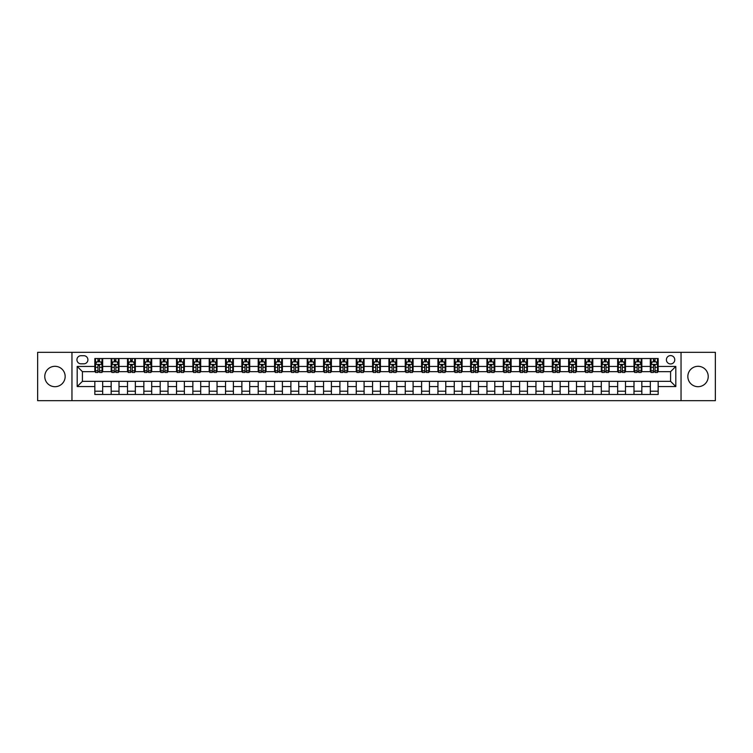 <?xml version="1.0" encoding="UTF-8"?>
<svg xmlns="http://www.w3.org/2000/svg" width="753" height="753" viewBox="0 0 753 753"><rect width="100%" height="100%" fill="white"/><g stroke="black" fill="none" stroke-linecap="round" stroke-linejoin="round"><path stroke-width="1.13" d="M698.031 366.306A10.194 10.194 0 0 0 687.837 376.5A10.194 10.194 0 0 0 698.031 386.694A10.194 10.194 0 0 0 708.225 376.5A10.194 10.194 0 0 0 698.031 366.306M54.969 366.306A10.194 10.194 0 0 0 44.775 376.5A10.194 10.194 0 0 0 54.969 386.694A10.194 10.194 0 0 0 65.163 376.5A10.194 10.194 0 0 0 54.969 366.306M670.584 355.585A4.179 4.179 0 0 0 666.405 359.774A4.179 4.179 0 0 0 670.584 363.953A4.179 4.179 0 0 0 674.763 359.774A4.179 4.179 0 0 0 670.584 355.585M681.041 400.681L715.35 400.681L715.35 352.319L681.041 352.319L681.041 400.681L71.959 400.681L71.959 352.319L37.65 352.319L37.65 400.681L71.959 400.681M80.976 363.821L83.856 363.821A4.047 4.047 0 0 0 87.903 359.774A4.047 4.047 0 0 0 83.856 355.717L80.976 355.717A4.047 4.047 0 0 0 76.928 359.774A4.047 4.047 0 0 0 80.976 363.821M681.041 352.319L71.959 352.319M94.831 386.562L77.192 386.562L77.192 366.438L94.831 366.438L94.831 371.662L82.416 371.662L82.416 381.338L94.831 381.338L94.831 394.468L658.169 394.468L658.169 381.338L670.584 381.338L670.584 371.662L658.169 371.662L658.169 366.438L675.808 366.438L675.808 386.562L658.169 386.562M658.169 366.438L658.169 358.532L94.831 358.532L94.831 366.438M650.328 358.532L650.328 371.662L650.978 371.662M653.463 371.662L655.035 371.662M657.51 371.662L658.169 371.662M650.328 371.662L641.18 371.662M633.988 358.532L633.988 371.662L634.638 371.662M637.123 371.662L638.695 371.662M633.988 371.662L624.839 371.662M617.648 358.532L617.648 371.662L618.298 371.662M620.783 371.662L622.355 371.662M617.648 371.662L608.499 371.662M601.308 358.532L601.308 371.662L601.967 371.662M604.452 371.662L606.014 371.662M601.308 371.662L592.159 371.662M584.977 358.532L584.977 371.662L585.627 371.662M588.112 371.662L589.674 371.662M584.977 371.662L575.819 371.662M568.637 358.532L568.637 371.662L569.287 371.662M571.772 371.662L573.344 371.662M568.637 371.662L559.488 371.662M552.297 358.532L552.297 371.662L552.947 371.662M555.432 371.662L557.004 371.662M552.297 371.662L543.148 371.662M535.957 358.532L535.957 371.662L536.616 371.662M539.092 371.662L540.663 371.662M535.957 371.662L526.808 371.662M519.617 358.532L519.617 371.662L520.276 371.662M522.761 371.662L524.323 371.662M519.617 371.662L510.468 371.662M503.286 358.532L503.286 371.662L503.936 371.662M506.421 371.662L507.993 371.662M503.286 371.662L494.137 371.662M486.946 358.532L486.946 371.662L487.596 371.662M490.081 371.662L491.653 371.662M486.946 371.662L477.797 371.662M470.606 358.532L470.606 371.662L471.265 371.662M473.741 371.662L475.312 371.662M470.606 371.662L461.457 371.662M454.266 358.532L454.266 371.662L454.925 371.662M457.41 371.662L458.972 371.662M454.266 371.662L445.117 371.662M437.935 358.532L437.935 371.662L438.585 371.662M441.07 371.662L442.632 371.662M437.935 371.662L428.777 371.662M421.595 358.532L421.595 371.662L422.245 371.662M424.73 371.662L426.302 371.662M421.595 371.662L412.446 371.662M405.255 358.532L405.255 371.662L405.905 371.662M408.39 371.662L409.961 371.662M405.255 371.662L396.106 371.662M388.915 358.532L388.915 371.662L389.574 371.662M392.049 371.662L393.621 371.662M388.915 371.662L379.766 371.662M372.575 358.532L372.575 371.662L373.234 371.662M375.719 371.662L377.281 371.662M372.575 371.662L363.426 371.662M356.244 358.532L356.244 371.662L356.894 371.662M359.379 371.662L360.951 371.662M356.244 371.662L347.095 371.662M339.904 358.532L339.904 371.662L340.554 371.662M343.039 371.662L344.61 371.662M339.904 371.662L330.755 371.662M323.564 358.532L323.564 371.662L324.223 371.662M326.698 371.662L328.27 371.662M323.564 371.662L314.415 371.662M307.224 358.532L307.224 371.662L307.883 371.662M310.368 371.662L311.93 371.662M307.224 371.662L298.075 371.662M290.893 358.532L290.893 371.662L291.543 371.662M294.028 371.662L295.59 371.662M290.893 371.662L281.735 371.662M274.553 358.532L274.553 371.662L275.203 371.662M277.688 371.662L279.259 371.662M274.553 371.662L265.404 371.662M258.213 358.532L258.213 371.662L258.863 371.662M261.347 371.662L262.919 371.662M258.213 371.662L249.064 371.662M241.873 358.532L241.873 371.662L242.532 371.662M245.007 371.662L246.579 371.662M241.873 371.662L232.724 371.662M225.533 358.532L225.533 371.662L226.192 371.662M228.677 371.662L230.239 371.662M225.533 371.662L216.384 371.662M209.202 358.532L209.202 371.662L209.852 371.662M212.337 371.662L213.908 371.662M209.202 371.662L200.053 371.662M192.862 358.532L192.862 371.662L193.512 371.662M195.996 371.662L197.568 371.662M192.862 371.662L183.713 371.662M176.522 358.532L176.522 371.662L177.181 371.662M179.656 371.662L181.228 371.662M176.522 371.662L167.373 371.662M160.182 358.532L160.182 371.662L160.841 371.662M163.326 371.662L164.888 371.662M160.182 371.662L151.033 371.662M143.851 358.532L143.851 371.662L144.501 371.662M146.986 371.662L148.548 371.662M143.851 371.662L134.702 371.662M127.511 358.532L127.511 371.662L128.161 371.662M130.646 371.662L132.217 371.662M127.511 371.662L118.362 371.662M111.171 358.532L111.171 371.662L111.82 371.662M114.305 371.662L115.877 371.662M111.171 371.662L102.022 371.662M94.831 371.662L95.49 371.662M97.965 371.662L99.537 371.662M94.831 381.338L102.672 381.338L102.672 394.468M658.169 381.338L102.672 381.338M102.672 358.532L102.672 371.662M94.831 361.798L95.49 361.798M97.965 361.798L99.537 361.798M102.022 361.798L102.672 361.798M94.831 391.202L102.672 391.202M111.171 381.338L111.171 394.468M119.012 358.532L119.012 371.662M111.171 361.798L111.82 361.798M114.305 361.798L115.877 361.798M118.362 361.798L119.012 361.798M119.012 381.338L119.012 394.468M111.171 391.202L119.012 391.202M127.511 381.338L127.511 394.468M135.352 381.338L135.352 394.468M127.511 391.202L135.352 391.202M135.352 358.532L135.352 371.662M127.511 361.798L128.161 361.798M130.646 361.798L132.217 361.798M134.702 361.798L135.352 361.798M143.851 381.338L143.851 394.468M151.692 381.338L151.692 394.468M143.851 391.202L151.692 391.202M151.692 358.532L151.692 371.662M143.851 361.798L144.501 361.798M146.986 361.798L148.548 361.798M151.033 361.798L151.692 361.798M160.182 381.338L160.182 394.468M168.023 381.338L168.023 394.468M160.182 391.202L168.023 391.202M168.023 358.532L168.023 371.662M160.182 361.798L160.841 361.798M163.326 361.798L164.888 361.798M167.373 361.798L168.023 361.798M176.522 381.338L176.522 394.468M184.363 381.338L184.363 394.468M176.522 391.202L184.363 391.202M184.363 358.532L184.363 371.662M176.522 361.798L177.181 361.798M179.656 361.798L181.228 361.798M183.713 361.798L184.363 361.798M192.862 381.338L192.862 394.468M200.703 381.338L200.703 394.468M192.862 391.202L200.703 391.202M200.703 358.532L200.703 371.662M192.862 361.798L193.512 361.798M195.996 361.798L197.568 361.798M200.053 361.798L200.703 361.798M209.202 381.338L209.202 394.468M217.043 381.338L217.043 394.468M209.202 391.202L217.043 391.202M217.043 358.532L217.043 371.662M209.202 361.798L209.852 361.798M212.337 361.798L213.908 361.798M216.384 361.798L217.043 361.798M225.533 381.338L225.533 394.468M233.383 381.338L233.383 394.468M225.533 391.202L233.383 391.202M233.383 358.532L233.383 371.662M225.533 361.798L226.192 361.798M228.677 361.798L230.239 361.798M232.724 361.798L233.383 361.798M241.873 381.338L241.873 394.468M249.714 381.338L249.714 394.468M241.873 391.202L249.714 391.202M249.714 358.532L249.714 371.662M241.873 361.798L242.532 361.798M245.007 361.798L246.579 361.798M249.064 361.798L249.714 361.798M258.213 381.338L258.213 394.468M266.054 381.338L266.054 394.468M258.213 391.202L266.054 391.202M266.054 358.532L266.054 371.662M258.213 361.798L258.863 361.798M261.347 361.798L262.919 361.798M265.404 361.798L266.054 361.798M274.553 381.338L274.553 394.468M282.394 381.338L282.394 394.468M274.553 391.202L282.394 391.202M282.394 358.532L282.394 371.662M274.553 361.798L275.203 361.798M277.688 361.798L279.259 361.798M281.735 361.798L282.394 361.798M290.893 381.338L290.893 394.468M298.734 381.338L298.734 394.468M290.893 391.202L298.734 391.202M298.734 358.532L298.734 371.662M290.893 361.798L291.543 361.798M294.028 361.798L295.59 361.798M298.075 361.798L298.734 361.798M307.224 381.338L307.224 394.468M315.065 381.338L315.065 394.468M307.224 391.202L315.065 391.202M315.065 358.532L315.065 371.662M307.224 361.798L307.883 361.798M310.368 361.798L311.93 361.798M314.415 361.798L315.065 361.798M323.564 381.338L323.564 394.468M331.405 381.338L331.405 394.468M323.564 391.202L331.405 391.202M331.405 358.532L331.405 371.662M323.564 361.798L324.223 361.798M326.698 361.798L328.27 361.798M330.755 361.798L331.405 361.798M339.904 381.338L339.904 394.468M347.745 381.338L347.745 394.468M339.904 391.202L347.745 391.202M347.745 358.532L347.745 371.662M339.904 361.798L340.554 361.798M343.039 361.798L344.61 361.798M347.095 361.798L347.745 361.798M356.244 381.338L356.244 394.468M364.085 381.338L364.085 394.468M356.244 391.202L364.085 391.202M364.085 358.532L364.085 371.662M356.244 361.798L356.894 361.798M359.379 361.798L360.951 361.798M363.426 361.798L364.085 361.798M372.575 381.338L372.575 394.468M380.425 381.338L380.425 394.468M372.575 391.202L380.425 391.202M380.425 358.532L380.425 371.662M372.575 361.798L373.234 361.798M375.719 361.798L377.281 361.798M379.766 361.798L380.425 361.798M388.915 381.338L388.915 394.468M396.756 381.338L396.756 394.468M388.915 391.202L396.756 391.202M396.756 358.532L396.756 371.662M388.915 361.798L389.574 361.798M392.049 361.798L393.621 361.798M396.106 361.798L396.756 361.798M405.255 381.338L405.255 394.468M413.096 381.338L413.096 394.468M405.255 391.202L413.096 391.202M413.096 358.532L413.096 371.662M405.255 361.798L405.905 361.798M408.39 361.798L409.961 361.798M412.446 361.798L413.096 361.798M421.595 381.338L421.595 394.468M429.436 381.338L429.436 394.468M421.595 391.202L429.436 391.202M429.436 358.532L429.436 371.662M421.595 361.798L422.245 361.798M424.73 361.798L426.302 361.798M428.777 361.798L429.436 361.798M437.935 381.338L437.935 394.468M445.776 381.338L445.776 394.468M437.935 391.202L445.776 391.202M445.776 358.532L445.776 371.662M437.935 361.798L438.585 361.798M441.07 361.798L442.632 361.798M445.117 361.798L445.776 361.798M454.266 381.338L454.266 394.468M462.107 381.338L462.107 394.468M454.266 391.202L462.107 391.202M462.107 358.532L462.107 371.662M454.266 361.798L454.925 361.798M457.41 361.798L458.972 361.798M461.457 361.798L462.107 361.798M470.606 381.338L470.606 394.468M478.447 381.338L478.447 394.468M470.606 391.202L478.447 391.202M478.447 358.532L478.447 371.662M470.606 361.798L471.265 361.798M473.741 361.798L475.312 361.798M477.797 361.798L478.447 361.798M486.946 381.338L486.946 394.468M494.787 381.338L494.787 394.468M486.946 391.202L494.787 391.202M494.787 358.532L494.787 371.662M486.946 361.798L487.596 361.798M490.081 361.798L491.653 361.798M494.137 361.798L494.787 361.798M503.286 381.338L503.286 394.468M511.127 381.338L511.127 394.468M503.286 391.202L511.127 391.202M511.127 358.532L511.127 371.662M503.286 361.798L503.936 361.798M506.421 361.798L507.993 361.798M510.468 361.798L511.127 361.798M519.617 381.338L519.617 394.468M527.467 381.338L527.467 394.468M519.617 391.202L527.467 391.202M527.467 358.532L527.467 371.662M519.617 361.798L520.276 361.798M522.761 361.798L524.323 361.798M526.808 361.798L527.467 361.798M535.957 381.338L535.957 394.468M543.798 381.338L543.798 394.468M535.957 391.202L543.798 391.202M543.798 358.532L543.798 371.662M535.957 361.798L536.616 361.798M539.092 361.798L540.663 361.798M543.148 361.798L543.798 361.798M552.297 381.338L552.297 394.468M560.138 381.338L560.138 394.468M552.297 391.202L560.138 391.202M560.138 358.532L560.138 371.662M552.297 361.798L552.947 361.798M555.432 361.798L557.004 361.798M559.488 361.798L560.138 361.798M568.637 381.338L568.637 394.468M576.478 381.338L576.478 394.468M568.637 391.202L576.478 391.202M576.478 358.532L576.478 371.662M568.637 361.798L569.287 361.798M571.772 361.798L573.344 361.798M575.819 361.798L576.478 361.798M584.977 381.338L584.977 394.468M592.818 381.338L592.818 394.468M584.977 391.202L592.818 391.202M592.818 358.532L592.818 371.662M584.977 361.798L585.627 361.798M588.112 361.798L589.674 361.798M592.159 361.798L592.818 361.798M601.308 381.338L601.308 394.468M609.149 381.338L609.149 394.468M601.308 391.202L609.149 391.202M609.149 358.532L609.149 371.662M601.308 361.798L601.967 361.798M604.452 361.798L606.014 361.798M608.499 361.798L609.149 361.798M617.648 381.338L617.648 394.468M625.489 381.338L625.489 394.468M617.648 391.202L625.489 391.202M625.489 358.532L625.489 371.662M617.648 361.798L618.298 361.798M620.783 361.798L622.355 361.798M624.839 361.798L625.489 361.798M633.988 381.338L633.988 394.468M641.829 381.338L641.829 394.468M633.988 391.202L641.829 391.202M641.829 358.532L641.829 371.662M633.988 361.798L634.638 361.798M637.123 361.798L638.695 361.798M641.18 361.798L641.829 361.798M650.328 381.338L650.328 394.468M650.328 391.202L658.169 391.202M650.328 361.798L650.978 361.798M653.463 361.798L655.035 361.798M657.51 361.798L658.169 361.798M82.416 371.662L77.192 366.438M82.416 381.338L77.192 386.562M675.808 366.438L670.584 371.662M675.808 386.562L670.584 381.338M99.537 360.226L97.965 360.226M102.022 370.805L99.537 370.805L99.537 372.453L102.022 372.453L102.022 364.471L100.714 361.864L96.798 361.864L95.49 364.471L95.49 372.453L97.965 372.453L97.965 370.805L95.49 370.805M95.49 364.471L95.49 358.532M102.022 364.471L102.022 358.532M97.965 361.864L97.965 358.532M99.537 358.532L99.537 361.864M99.537 370.805L99.537 365.459L97.965 365.459L97.965 370.805M115.877 360.226L114.305 360.226M118.362 370.805L115.877 370.805L115.877 372.453L118.362 372.453L118.362 364.471L117.054 361.864L113.129 361.864L111.82 364.471L111.82 372.453L114.305 372.453L114.305 370.805L111.82 370.805M111.82 364.471L111.82 358.532M118.362 364.471L118.362 358.532M114.305 361.864L114.305 358.532M115.877 358.532L115.877 361.864M115.877 370.805L115.877 365.459L114.305 365.459L114.305 370.805M132.217 360.226L130.646 360.226M134.702 370.805L132.217 370.805L132.217 372.453L134.702 372.453L134.702 364.471L133.394 361.864L129.469 361.864L128.161 364.471L128.161 372.453L130.646 372.453L130.646 370.805L128.161 370.805M128.161 364.471L128.161 358.532M134.702 364.471L134.702 358.532M130.646 361.864L130.646 358.532M132.217 358.532L132.217 361.864M132.217 370.805L132.217 365.459L130.646 365.459L130.646 370.805M148.548 360.226L146.986 360.226M151.033 370.805L148.548 370.805L148.548 372.453L151.033 372.453L151.033 364.471L149.725 361.864L145.809 361.864L144.501 364.471L144.501 372.453L146.986 372.453L146.986 370.805L144.501 370.805M144.501 364.471L144.501 358.532M151.033 364.471L151.033 358.532M146.986 361.864L146.986 358.532M148.548 358.532L148.548 361.864M148.548 370.805L148.548 365.459L146.986 365.459L146.986 370.805M164.888 360.226L163.326 360.226M167.373 370.805L164.888 370.805L164.888 372.453L167.373 372.453L167.373 364.471L166.065 361.864L162.149 361.864L160.841 364.471L160.841 372.453L163.326 372.453L163.326 370.805L160.841 370.805M160.841 364.471L160.841 358.532M167.373 364.471L167.373 358.532M163.326 361.864L163.326 358.532M164.888 358.532L164.888 361.864M164.888 370.805L164.888 365.459L163.326 365.459L163.326 370.805M181.228 360.226L179.656 360.226M183.713 370.805L181.228 370.805L181.228 372.453L183.713 372.453L183.713 364.471L182.405 361.864L178.48 361.864L177.181 364.471L177.181 372.453L179.656 372.453L179.656 370.805L177.181 370.805M177.181 364.471L177.181 358.532M183.713 364.471L183.713 358.532M179.656 361.864L179.656 358.532M181.228 358.532L181.228 361.864M181.228 370.805L181.228 365.459L179.656 365.459L179.656 370.805M197.568 360.226L195.996 360.226M200.053 370.805L197.568 370.805L197.568 372.453L200.053 372.453L200.053 364.471L198.745 361.864L194.82 361.864L193.512 364.471L193.512 372.453L195.996 372.453L195.996 370.805L193.512 370.805M193.512 364.471L193.512 358.532M200.053 364.471L200.053 358.532M195.996 361.864L195.996 358.532M197.568 358.532L197.568 361.864M197.568 370.805L197.568 365.459L195.996 365.459L195.996 370.805M213.908 360.226L212.337 360.226M216.384 370.805L213.908 370.805L213.908 372.453L216.384 372.453L216.384 364.471L215.085 361.864L211.16 361.864L209.852 364.471L209.852 372.453L212.337 372.453L212.337 370.805L209.852 370.805M209.852 364.471L209.852 358.532M216.384 364.471L216.384 358.532M212.337 361.864L212.337 358.532M213.908 358.532L213.908 361.864M213.908 370.805L213.908 365.459L212.337 365.459L212.337 370.805M230.239 360.226L228.677 360.226M232.724 370.805L230.239 370.805L230.239 372.453L232.724 372.453L232.724 364.471L231.416 361.864L227.5 361.864L226.192 364.471L226.192 372.453L228.677 372.453L228.677 370.805L226.192 370.805M226.192 364.471L226.192 358.532M232.724 364.471L232.724 358.532M228.677 361.864L228.677 358.532M230.239 358.532L230.239 361.864M230.239 370.805L230.239 365.459L228.677 365.459L228.677 370.805M246.579 360.226L245.007 360.226M249.064 370.805L246.579 370.805L246.579 372.453L249.064 372.453L249.064 364.471L247.756 361.864L243.831 361.864L242.532 364.471L242.532 372.453L245.007 372.453L245.007 370.805L242.532 370.805M242.532 364.471L242.532 358.532M249.064 364.471L249.064 358.532M245.007 361.864L245.007 358.532M246.579 358.532L246.579 361.864M246.579 370.805L246.579 365.459L245.007 365.459L245.007 370.805M262.919 360.226L261.347 360.226M265.404 370.805L262.919 370.805L262.919 372.453L265.404 372.453L265.404 364.471L264.096 361.864L260.171 361.864L258.863 364.471L258.863 372.453L261.347 372.453L261.347 370.805L258.863 370.805M258.863 364.471L258.863 358.532M265.404 364.471L265.404 358.532M261.347 361.864L261.347 358.532M262.919 358.532L262.919 361.864M262.919 370.805L262.919 365.459L261.347 365.459L261.347 370.805M279.259 360.226L277.688 360.226M281.735 370.805L279.259 370.805L279.259 372.453L281.735 372.453L281.735 364.471L280.436 361.864L276.511 361.864L275.203 364.471L275.203 372.453L277.688 372.453L277.688 370.805L275.203 370.805M275.203 364.471L275.203 358.532M281.735 364.471L281.735 358.532M277.688 361.864L277.688 358.532M279.259 358.532L279.259 361.864M279.259 370.805L279.259 365.459L277.688 365.459L277.688 370.805M295.59 360.226L294.028 360.226M298.075 370.805L295.59 370.805L295.59 372.453L298.075 372.453L298.075 364.471L296.767 361.864L292.851 361.864L291.543 364.471L291.543 372.453L294.028 372.453L294.028 370.805L291.543 370.805M291.543 364.471L291.543 358.532M298.075 364.471L298.075 358.532M294.028 361.864L294.028 358.532M295.59 358.532L295.59 361.864M295.59 370.805L295.59 365.459L294.028 365.459L294.028 370.805M311.93 360.226L310.368 360.226M314.415 370.805L311.93 370.805L311.93 372.453L314.415 372.453L314.415 364.471L313.107 361.864L309.191 361.864L307.883 364.471L307.883 372.453L310.368 372.453L310.368 370.805L307.883 370.805M307.883 364.471L307.883 358.532M314.415 364.471L314.415 358.532M310.368 361.864L310.368 358.532M311.93 358.532L311.93 361.864M311.93 370.805L311.93 365.459L310.368 365.459L310.368 370.805M328.27 360.226L326.698 360.226M330.755 370.805L328.27 370.805L328.27 372.453L330.755 372.453L330.755 364.471L329.447 361.864L325.522 361.864L324.223 364.471L324.223 372.453L326.698 372.453L326.698 370.805L324.223 370.805M324.223 364.471L324.223 358.532M330.755 364.471L330.755 358.532M326.698 361.864L326.698 358.532M328.27 358.532L328.27 361.864M328.27 370.805L328.27 365.459L326.698 365.459L326.698 370.805M344.61 360.226L343.039 360.226M347.095 370.805L344.61 370.805L344.61 372.453L347.095 372.453L347.095 364.471L345.787 361.864L341.862 361.864L340.554 364.471L340.554 372.453L343.039 372.453L343.039 370.805L340.554 370.805M340.554 364.471L340.554 358.532M347.095 364.471L347.095 358.532M343.039 361.864L343.039 358.532M344.61 358.532L344.61 361.864M344.61 370.805L344.61 365.459L343.039 365.459L343.039 370.805M360.951 360.226L359.379 360.226M363.426 370.805L360.951 370.805L360.951 372.453L363.426 372.453L363.426 364.471L362.127 361.864L358.202 361.864L356.894 364.471L356.894 372.453L359.379 372.453L359.379 370.805L356.894 370.805M356.894 364.471L356.894 358.532M363.426 364.471L363.426 358.532M359.379 361.864L359.379 358.532M360.951 358.532L360.951 361.864M360.951 370.805L360.951 365.459L359.379 365.459L359.379 370.805M377.281 360.226L375.719 360.226M379.766 370.805L377.281 370.805L377.281 372.453L379.766 372.453L379.766 364.471L378.458 361.864L374.542 361.864L373.234 364.471L373.234 372.453L375.719 372.453L375.719 370.805L373.234 370.805M373.234 364.471L373.234 358.532M379.766 364.471L379.766 358.532M375.719 361.864L375.719 358.532M377.281 358.532L377.281 361.864M377.281 370.805L377.281 365.459L375.719 365.459L375.719 370.805M393.621 360.226L392.049 360.226M396.106 370.805L393.621 370.805L393.621 372.453L396.106 372.453L396.106 364.471L394.798 361.864L390.873 361.864L389.574 364.471L389.574 372.453L392.049 372.453L392.049 370.805L389.574 370.805M389.574 364.471L389.574 358.532M396.106 364.471L396.106 358.532M392.049 361.864L392.049 358.532M393.621 358.532L393.621 361.864M393.621 370.805L393.621 365.459L392.049 365.459L392.049 370.805M409.961 360.226L408.39 360.226M412.446 370.805L409.961 370.805L409.961 372.453L412.446 372.453L412.446 364.471L411.138 361.864L407.213 361.864L405.905 364.471L405.905 372.453L408.39 372.453L408.39 370.805L405.905 370.805M405.905 364.471L405.905 358.532M412.446 364.471L412.446 358.532M408.39 361.864L408.39 358.532M409.961 358.532L409.961 361.864M409.961 370.805L409.961 365.459L408.39 365.459L408.39 370.805M426.302 360.226L424.73 360.226M428.777 370.805L426.302 370.805L426.302 372.453L428.777 372.453L428.777 364.471L427.478 361.864L423.553 361.864L422.245 364.471L422.245 372.453L424.73 372.453L424.73 370.805L422.245 370.805M422.245 364.471L422.245 358.532M428.777 364.471L428.777 358.532M424.73 361.864L424.73 358.532M426.302 358.532L426.302 361.864M426.302 370.805L426.302 365.459L424.73 365.459L424.73 370.805M442.632 360.226L441.07 360.226M445.117 370.805L442.632 370.805L442.632 372.453L445.117 372.453L445.117 364.471L443.809 361.864L439.893 361.864L438.585 364.471L438.585 372.453L441.07 372.453L441.07 370.805L438.585 370.805M438.585 364.471L438.585 358.532M445.117 364.471L445.117 358.532M441.07 361.864L441.07 358.532M442.632 358.532L442.632 361.864M442.632 370.805L442.632 365.459L441.07 365.459L441.07 370.805M458.972 360.226L457.41 360.226M461.457 370.805L458.972 370.805L458.972 372.453L461.457 372.453L461.457 364.471L460.149 361.864L456.233 361.864L454.925 364.471L454.925 372.453L457.41 372.453L457.41 370.805L454.925 370.805M454.925 364.471L454.925 358.532M461.457 364.471L461.457 358.532M457.41 361.864L457.41 358.532M458.972 358.532L458.972 361.864M458.972 370.805L458.972 365.459L457.41 365.459L457.41 370.805M475.312 360.226L473.741 360.226M477.797 370.805L475.312 370.805L475.312 372.453L477.797 372.453L477.797 364.471L476.489 361.864L472.564 361.864L471.265 364.471L471.265 372.453L473.741 372.453L473.741 370.805L471.265 370.805M471.265 364.471L471.265 358.532M477.797 364.471L477.797 358.532M473.741 361.864L473.741 358.532M475.312 358.532L475.312 361.864M475.312 370.805L475.312 365.459L473.741 365.459L473.741 370.805M491.653 360.226L490.081 360.226M494.137 370.805L491.653 370.805L491.653 372.453L494.137 372.453L494.137 364.471L492.829 361.864L488.904 361.864L487.596 364.471L487.596 372.453L490.081 372.453L490.081 370.805L487.596 370.805M487.596 364.471L487.596 358.532M494.137 364.471L494.137 358.532M490.081 361.864L490.081 358.532M491.653 358.532L491.653 361.864M491.653 370.805L491.653 365.459L490.081 365.459L490.081 370.805M507.993 360.226L506.421 360.226M510.468 370.805L507.993 370.805L507.993 372.453L510.468 372.453L510.468 364.471L509.169 361.864L505.244 361.864L503.936 364.471L503.936 372.453L506.421 372.453L506.421 370.805L503.936 370.805M503.936 364.471L503.936 358.532M510.468 364.471L510.468 358.532M506.421 361.864L506.421 358.532M507.993 358.532L507.993 361.864M507.993 370.805L507.993 365.459L506.421 365.459L506.421 370.805M524.323 360.226L522.761 360.226M526.808 370.805L524.323 370.805L524.323 372.453L526.808 372.453L526.808 364.471L525.5 361.864L521.584 361.864L520.276 364.471L520.276 372.453L522.761 372.453L522.761 370.805L520.276 370.805M520.276 364.471L520.276 358.532M526.808 364.471L526.808 358.532M522.761 361.864L522.761 358.532M524.323 358.532L524.323 361.864M524.323 370.805L524.323 365.459L522.761 365.459L522.761 370.805M540.663 360.226L539.092 360.226M543.148 370.805L540.663 370.805L540.663 372.453L543.148 372.453L543.148 364.471L541.84 361.864L537.915 361.864L536.616 364.471L536.616 372.453L539.092 372.453L539.092 370.805L536.616 370.805M536.616 364.471L536.616 358.532M543.148 364.471L543.148 358.532M539.092 361.864L539.092 358.532M540.663 358.532L540.663 361.864M540.663 370.805L540.663 365.459L539.092 365.459L539.092 370.805M557.004 360.226L555.432 360.226M559.488 370.805L557.004 370.805L557.004 372.453L559.488 372.453L559.488 364.471L558.18 361.864L554.255 361.864L552.947 364.471L552.947 372.453L555.432 372.453L555.432 370.805L552.947 370.805M552.947 364.471L552.947 358.532M559.488 364.471L559.488 358.532M555.432 361.864L555.432 358.532M557.004 358.532L557.004 361.864M557.004 370.805L557.004 365.459L555.432 365.459L555.432 370.805M573.344 360.226L571.772 360.226M575.819 370.805L573.344 370.805L573.344 372.453L575.819 372.453L575.819 364.471L574.52 361.864L570.595 361.864L569.287 364.471L569.287 372.453L571.772 372.453L571.772 370.805L569.287 370.805M569.287 364.471L569.287 358.532M575.819 364.471L575.819 358.532M571.772 361.864L571.772 358.532M573.344 358.532L573.344 361.864M573.344 370.805L573.344 365.459L571.772 365.459L571.772 370.805M589.674 360.226L588.112 360.226M592.159 370.805L589.674 370.805L589.674 372.453L592.159 372.453L592.159 364.471L590.851 361.864L586.935 361.864L585.627 364.471L585.627 372.453L588.112 372.453L588.112 370.805L585.627 370.805M585.627 364.471L585.627 358.532M592.159 364.471L592.159 358.532M588.112 361.864L588.112 358.532M589.674 358.532L589.674 361.864M589.674 370.805L589.674 365.459L588.112 365.459L588.112 370.805M606.014 360.226L604.452 360.226M608.499 370.805L606.014 370.805L606.014 372.453L608.499 372.453L608.499 364.471L607.191 361.864L603.275 361.864L601.967 364.471L601.967 372.453L604.452 372.453L604.452 370.805L601.967 370.805M601.967 364.471L601.967 358.532M608.499 364.471L608.499 358.532M604.452 361.864L604.452 358.532M606.014 358.532L606.014 361.864M606.014 370.805L606.014 365.459L604.452 365.459L604.452 370.805M622.355 360.226L620.783 360.226M624.839 370.805L622.355 370.805L622.355 372.453L624.839 372.453L624.839 364.471L623.531 361.864L619.606 361.864L618.298 364.471L618.298 372.453L620.783 372.453L620.783 370.805L618.298 370.805M618.298 364.471L618.298 358.532M624.839 364.471L624.839 358.532M620.783 361.864L620.783 358.532M622.355 358.532L622.355 361.864M622.355 370.805L622.355 365.459L620.783 365.459L620.783 370.805M638.695 360.226L637.123 360.226M641.18 370.805L638.695 370.805L638.695 372.453L641.18 372.453L641.18 364.471L639.871 361.864L635.946 361.864L634.638 364.471L634.638 372.453L637.123 372.453L637.123 370.805L634.638 370.805M634.638 364.471L634.638 358.532M641.18 364.471L641.18 358.532M637.123 361.864L637.123 358.532M638.695 358.532L638.695 361.864M638.695 370.805L638.695 365.459L637.123 365.459L637.123 370.805M655.035 360.226L653.463 360.226M657.51 370.805L655.035 370.805L655.035 372.453L657.51 372.453L657.51 364.471L656.202 361.864L652.286 361.864L650.978 364.471L650.978 372.453L653.463 372.453L653.463 370.805L650.978 370.805M650.978 364.471L650.978 358.532M657.51 364.471L657.51 358.532M653.463 361.864L653.463 358.532M655.035 358.532L655.035 361.864M655.035 370.805L655.035 365.459L653.463 365.459L653.463 370.805M111.171 386.562L102.672 386.562M111.171 366.438L102.672 366.438M127.511 366.438L119.012 366.438M127.511 386.562L119.012 386.562M143.851 366.438L135.352 366.438M143.851 386.562L135.352 386.562M160.182 366.438L151.692 366.438M160.182 386.562L151.692 386.562M176.522 366.438L168.023 366.438M176.522 386.562L168.023 386.562M192.862 366.438L184.363 366.438M192.862 386.562L184.363 386.562M209.202 366.438L200.703 366.438M209.202 386.562L200.703 386.562M225.533 366.438L217.043 366.438M225.533 386.562L217.043 386.562M241.873 366.438L233.383 366.438M241.873 386.562L233.383 386.562M258.213 366.438L249.714 366.438M258.213 386.562L249.714 386.562M274.553 366.438L266.054 366.438M274.553 386.562L266.054 386.562M290.893 366.438L282.394 366.438M290.893 386.562L282.394 386.562M307.224 366.438L298.734 366.438M307.224 386.562L298.734 386.562M323.564 366.438L315.065 366.438M323.564 386.562L315.065 386.562M339.904 366.438L331.405 366.438M339.904 386.562L331.405 386.562M356.244 366.438L347.745 366.438M356.244 386.562L347.745 386.562M372.575 366.438L364.085 366.438M372.575 386.562L364.085 386.562M388.915 366.438L380.425 366.438M388.915 386.562L380.425 386.562M405.255 366.438L396.756 366.438M405.255 386.562L396.756 386.562M421.595 366.438L413.096 366.438M421.595 386.562L413.096 386.562M437.935 366.438L429.436 366.438M437.935 386.562L429.436 386.562M454.266 366.438L445.776 366.438M454.266 386.562L445.776 386.562M470.606 366.438L462.107 366.438M470.606 386.562L462.107 386.562M486.946 366.438L478.447 366.438M486.946 386.562L478.447 386.562M503.286 366.438L494.787 366.438M503.286 386.562L494.787 386.562M519.617 366.438L511.127 366.438M519.617 386.562L511.127 386.562M535.957 366.438L527.467 366.438M535.957 386.562L527.467 386.562M552.297 366.438L543.798 366.438M552.297 386.562L543.798 386.562M568.637 366.438L560.138 366.438M568.637 386.562L560.138 386.562M584.977 366.438L576.478 366.438M584.977 386.562L576.478 386.562M601.308 366.438L592.818 366.438M601.308 386.562L592.818 386.562M617.648 366.438L609.149 366.438M617.648 386.562L609.149 386.562M633.988 366.438L625.489 366.438M633.988 386.562L625.489 386.562M650.328 366.438L641.829 366.438M650.328 386.562L641.829 386.562M101.984 364.414L95.518 364.414M95.49 362.014L96.713 362.014M100.789 362.014L102.022 362.014M97.965 367.304L95.49 367.304M102.022 367.304L99.537 367.304M99.537 361.064L97.965 361.064M118.325 364.414L111.858 364.414M111.82 362.014L113.054 362.014M117.129 362.014L118.362 362.014M114.305 367.304L111.82 367.304M118.362 367.304L115.877 367.304M115.877 361.064L114.305 361.064M134.665 364.414L128.198 364.414M128.161 362.014L129.394 362.014M133.469 362.014L134.702 362.014M130.646 367.304L128.161 367.304M134.702 367.304L132.217 367.304M132.217 361.064L130.646 361.064M151.005 364.414L144.529 364.414M144.501 362.014L145.734 362.014M149.809 362.014L151.033 362.014M146.986 367.304L144.501 367.304M151.033 367.304L148.548 367.304M148.548 361.064L146.986 361.064M167.345 364.414L160.869 364.414M160.841 362.014L162.064 362.014M166.149 362.014L167.373 362.014M163.326 367.304L160.841 367.304M167.373 367.304L164.888 367.304M164.888 361.064L163.326 361.064M183.676 364.414L177.209 364.414M177.181 362.014L178.405 362.014M182.48 362.014L183.713 362.014M179.656 367.304L177.181 367.304M183.713 367.304L181.228 367.304M181.228 361.064L179.656 361.064M200.016 364.414L193.549 364.414M193.512 362.014L194.745 362.014M198.82 362.014L200.053 362.014M195.996 367.304L193.512 367.304M200.053 367.304L197.568 367.304M197.568 361.064L195.996 361.064M216.356 364.414L209.889 364.414M209.852 362.014L211.085 362.014M215.16 362.014L216.384 362.014M212.337 367.304L209.852 367.304M216.384 367.304L213.908 367.304M213.908 361.064L212.337 361.064M232.696 364.414L226.22 364.414M226.192 362.014L227.415 362.014M231.5 362.014L232.724 362.014M228.677 367.304L226.192 367.304M232.724 367.304L230.239 367.304M230.239 361.064L228.677 361.064M249.027 364.414L242.56 364.414M242.532 362.014L243.756 362.014M247.831 362.014L249.064 362.014M245.007 367.304L242.532 367.304M249.064 367.304L246.579 367.304M246.579 361.064L245.007 361.064M265.367 364.414L258.9 364.414M258.863 362.014L260.096 362.014M264.171 362.014L265.404 362.014M261.347 367.304L258.863 367.304M265.404 367.304L262.919 367.304M262.919 361.064L261.347 361.064M281.707 364.414L275.24 364.414M275.203 362.014L276.436 362.014M280.511 362.014L281.735 362.014M277.688 367.304L275.203 367.304M281.735 367.304L279.259 367.304M279.259 361.064L277.688 361.064M298.047 364.414L291.571 364.414M291.543 362.014L292.766 362.014M296.851 362.014L298.075 362.014M294.028 367.304L291.543 367.304M298.075 367.304L295.59 367.304M295.59 361.064L294.028 361.064M314.387 364.414L307.911 364.414M307.883 362.014L309.106 362.014M313.192 362.014L314.415 362.014M310.368 367.304L307.883 367.304M314.415 367.304L311.93 367.304M311.93 361.064L310.368 361.064M330.718 364.414L324.251 364.414M324.223 362.014L325.447 362.014M329.522 362.014L330.755 362.014M326.698 367.304L324.223 367.304M330.755 367.304L328.27 367.304M328.27 361.064L326.698 361.064M347.058 364.414L340.591 364.414M340.554 362.014L341.787 362.014M345.862 362.014L347.095 362.014M343.039 367.304L340.554 367.304M347.095 367.304L344.61 367.304M344.61 361.064L343.039 361.064M363.398 364.414L356.931 364.414M356.894 362.014L358.127 362.014M362.202 362.014L363.426 362.014M359.379 367.304L356.894 367.304M363.426 367.304L360.951 367.304M360.951 361.064L359.379 361.064M379.738 364.414L373.262 364.414M373.234 362.014L374.457 362.014M378.543 362.014L379.766 362.014M375.719 367.304L373.234 367.304M379.766 367.304L377.281 367.304M377.281 361.064L375.719 361.064M396.069 364.414L389.602 364.414M389.574 362.014L390.798 362.014M394.873 362.014L396.106 362.014M392.049 367.304L389.574 367.304M396.106 367.304L393.621 367.304M393.621 361.064L392.049 361.064M412.409 364.414L405.942 364.414M405.905 362.014L407.138 362.014M411.213 362.014L412.446 362.014M408.39 367.304L405.905 367.304M412.446 367.304L409.961 367.304M409.961 361.064L408.39 361.064M428.749 364.414L422.282 364.414M422.245 362.014L423.478 362.014M427.553 362.014L428.777 362.014M424.73 367.304L422.245 367.304M428.777 367.304L426.302 367.304M426.302 361.064L424.73 361.064M445.089 364.414L438.613 364.414M438.585 362.014L439.808 362.014M443.894 362.014L445.117 362.014M441.07 367.304L438.585 367.304M445.117 367.304L442.632 367.304M442.632 361.064L441.07 361.064M461.429 364.414L454.953 364.414M454.925 362.014L456.149 362.014M460.234 362.014L461.457 362.014M457.41 367.304L454.925 367.304M461.457 367.304L458.972 367.304M458.972 361.064L457.41 361.064M477.76 364.414L471.293 364.414M471.265 362.014L472.489 362.014M476.564 362.014L477.797 362.014M473.741 367.304L471.265 367.304M477.797 367.304L475.312 367.304M475.312 361.064L473.741 361.064M494.1 364.414L487.633 364.414M487.596 362.014L488.829 362.014M492.904 362.014L494.137 362.014M490.081 367.304L487.596 367.304M494.137 367.304L491.653 367.304M491.653 361.064L490.081 361.064M510.44 364.414L503.973 364.414M503.936 362.014L505.169 362.014M509.244 362.014L510.468 362.014M506.421 367.304L503.936 367.304M510.468 367.304L507.993 367.304M507.993 361.064L506.421 361.064M526.78 364.414L520.304 364.414M520.276 362.014L521.5 362.014M525.585 362.014L526.808 362.014M522.761 367.304L520.276 367.304M526.808 367.304L524.323 367.304M524.323 361.064L522.761 361.064M543.111 364.414L536.644 364.414M536.616 362.014L537.84 362.014M541.915 362.014L543.148 362.014M539.092 367.304L536.616 367.304M543.148 367.304L540.663 367.304M540.663 361.064L539.092 361.064M559.451 364.414L552.984 364.414M552.947 362.014L554.18 362.014M558.255 362.014L559.488 362.014M555.432 367.304L552.947 367.304M559.488 367.304L557.004 367.304M557.004 361.064L555.432 361.064M575.791 364.414L569.324 364.414M569.287 362.014L570.52 362.014M574.595 362.014L575.819 362.014M571.772 367.304L569.287 367.304M575.819 367.304L573.344 367.304M573.344 361.064L571.772 361.064M592.131 364.414L585.655 364.414M585.627 362.014L586.851 362.014M590.936 362.014L592.159 362.014M588.112 367.304L585.627 367.304M592.159 367.304L589.674 367.304M589.674 361.064L588.112 361.064M608.471 364.414L601.995 364.414M601.967 362.014L603.191 362.014M607.266 362.014L608.499 362.014M604.452 367.304L601.967 367.304M608.499 367.304L606.014 367.304M606.014 361.064L604.452 361.064M624.802 364.414L618.335 364.414M618.298 362.014L619.531 362.014M623.606 362.014L624.839 362.014M620.783 367.304L618.298 367.304M624.839 367.304L622.355 367.304M622.355 361.064L620.783 361.064M641.142 364.414L634.675 364.414M634.638 362.014L635.871 362.014M639.946 362.014L641.18 362.014M637.123 367.304L634.638 367.304M641.18 367.304L638.695 367.304M638.695 361.064L637.123 361.064M657.482 364.414L651.016 364.414M650.978 362.014L652.211 362.014M656.287 362.014L657.51 362.014M653.463 367.304L650.978 367.304M657.51 367.304L655.035 367.304M655.035 361.064L653.463 361.064"/></g></svg>
